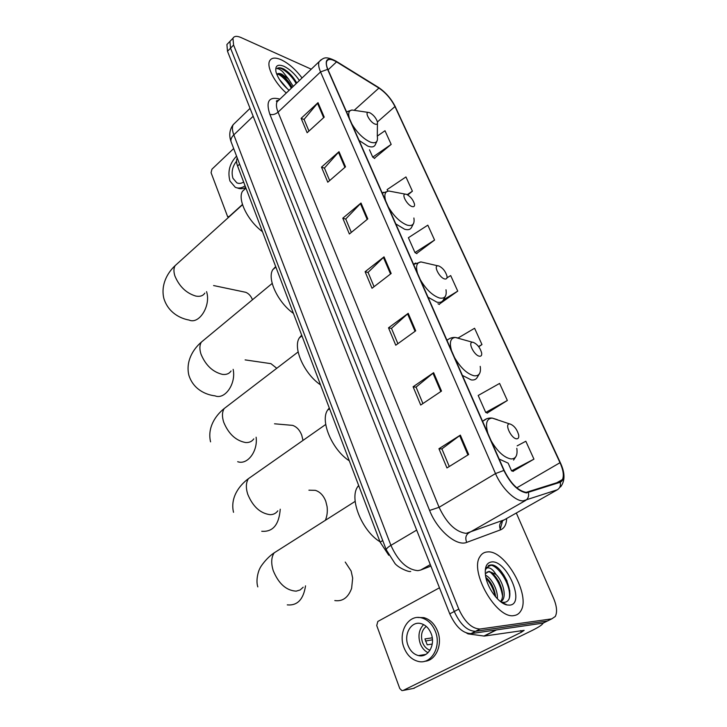 <?xml version="1.0" encoding="UTF-8"?>
<svg xmlns="http://www.w3.org/2000/svg" width="727" height="727" viewBox="0 0 727 727"><rect width="100%" height="100%" fill="white"/><g stroke="black" fill="none" stroke-linecap="round" stroke-linejoin="round"><path stroke-width="1.09" d="M388.754 555.237L380.13 542.133L237.584 166.047C236.357 162.721 236.22 160.094 237.175 158.186L237.275 158.004M491.052 565.388L490.389 564.924L491.052 565.388M228.378 42.993L226.906 44.511L227.496 51.29L449.768 613.861C455.747 626.819 462.817 633.408 470.978 633.617L543.105 623.121L545.813 621.794M226.906 44.511L231.386 39.885L229.923 41.394L230.541 48.173L454.266 611.489C460.273 624.484 467.352 631.091 475.494 631.318L547.422 621.003L550.112 619.677M514.116 615.542C516.933 615.142 519.114 613.679 520.668 611.143C531.31 595.813 505.129 549.657 487.463 551.938C484.227 552.111 481.747 553.647 480.002 556.537C469.097 571.386 496.705 619.604 514.116 615.542C516.933 615.142 519.114 613.679 520.668 611.143C531.31 595.813 505.129 549.657 487.463 551.938C484.227 552.111 481.747 553.647 480.002 556.537C469.097 571.386 496.705 619.604 514.116 615.542M302.05 77.98C295.58 69.41 288.601 63.322 281.113 59.723C275.269 57.215 271.435 57.615 269.617 60.923C266.373 66.757 274.624 82.778 286.293 93.029C274.624 82.778 266.373 66.757 269.617 60.923C271.435 57.615 275.269 57.215 281.113 59.723C288.601 63.322 295.58 69.41 302.05 77.98M526.148 492.37C518.042 490.843 510.727 483.546 504.193 470.469L327.932 69.519C326.378 65.912 325.978 63.185 326.732 61.322C328.168 58.669 331.439 58.86 336.537 61.877L378.921 88.067C385.692 92.656 391.044 98.817 394.961 106.551L560.008 462.699C563.298 470.069 564.116 475.676 562.471 479.52L559.963 481.756L526.148 492.37M526.384 492.906L560.235 482.255C564.77 479.793 564.788 473.286 560.281 462.717L395.252 106.678C391.226 98.754 385.746 92.438 378.803 87.74L336.428 61.541C327.15 56.761 324.206 59.369 327.604 69.374L503.866 470.451C510.572 483.864 518.078 491.343 526.384 492.906M492.461 565.07L494.569 566.76M507.646 585.126L509.827 590.951M311.256 69.183L240.937 37.513C236.838 35.759 234.185 36.005 232.949 38.267L229.923 41.394L230.541 48.173L454.266 611.489C460.273 624.484 467.352 631.091 475.494 631.318L547.422 621.003L543.105 623.121M308.966 131.078L304.068 119.382L318.026 102.661L301.132 118.328L307.139 132.732L324.224 117.129L318.026 102.661M304.131 119.51L301.132 118.328M329.667 180.569L324.433 168.064L339.018 151.689L321.488 167.128L327.777 182.204L345.507 166.837L339.018 151.689M324.487 168.191L321.488 167.128M351.332 232.386L345.743 219.009L361.001 203.033L342.79 218.2L349.378 233.994L367.798 218.909L361.001 203.033M345.788 219.127L342.79 218.2M449.268 466.516L441.889 448.877L460.355 435.128L438.944 448.732L446.96 467.943L468.651 454.502L460.355 435.128M441.916 448.959L438.944 448.732M422.923 403.549L416.053 387.109L433.628 372.687L413.1 386.773L420.715 405.03L441.507 391.081L433.628 372.687M416.089 387.2L413.1 386.773M397.887 343.68L391.471 328.35L408.22 313.337L388.518 327.832L395.761 345.216L415.708 330.83L408.22 313.337M391.517 328.45L388.518 327.832M374.051 286.692L368.062 272.38L384.038 256.849L365.108 271.707L372.015 288.265L391.171 273.506L384.038 256.849M368.107 272.489L365.108 271.707M232.949 38.267L233.585 45.038L458.782 609.108C464.835 622.13 471.923 628.764 480.047 629.019L551.757 618.868L555.264 616.496C557.427 612.279 556.864 606.209 553.574 598.285L516.315 513.017M407.783 194.954L412.409 191.192L405.948 176.943L387.109 189.611L387.736 191.028M374.369 158.268L391.181 144.391L384.992 130.733L377.295 136.103M478.739 346.752L481.974 344.543L474.586 328.259L458.21 337.937M487.226 413.018L507.346 400.486L499.603 383.429L478.193 395.47L485.718 412.454L487.526 413.136M513.026 471.278L533.945 459.137L525.83 441.244L517.161 445.86M416.553 253.505L434.573 240.055L427.821 225.17L408.392 237.72L414.963 252.56L416.88 253.687M439.063 304.304L457.737 291.118L450.685 275.56L446.969 277.859M437.99 303.741L439.381 304.468M457.737 291.118L443.361 299.897M481.974 344.543L478.566 346.525M507.346 400.486L485.718 412.454M508.209 463.29L511.563 470.86L513.326 471.36M533.945 459.137L511.563 470.86M434.573 240.055L414.963 252.56M412.409 191.192L407.22 194.645M369.489 149.78L372.733 157.132L374.696 158.495M391.181 144.391L372.733 157.132M485.454 575.193C491.425 577.692 498.204 590.406 497.332 598.757M485.845 577.392C491.261 582.018 494.524 588.525 495.641 596.894M507.192 604.991L509.754 605.128C525.712 604.028 506.855 559.89 491.652 561.935C486.463 562.653 484.436 567.333 485.572 575.966C487.381 588.334 498.795 603.655 507.192 604.991L501.694 602.156L503.884 602.365C518.233 601.729 503.875 565.17 491.488 564.87L486.354 567.687L485.363 570.241C486.072 567.996 487.59 567.314 489.916 568.187C491.934 569.005 493.942 571.077 495.959 574.394L489.026 571.358L485.618 573.512M495.959 574.394C502.348 580.5 506.737 594.85 502.539 600.238L500.848 601.865M486.926 572.076L488.099 571.867C495.451 571.077 506.946 593.423 500.83 601.129L500.476 601.583M488.235 565.697C495.432 561.38 511.481 583.636 509.4 597.549M490.734 572.576C496.923 578.401 500.83 586.08 502.466 595.631M486.009 578.11C490.471 582.99 493.56 589.106 495.278 596.458M503.638 574.766L507.128 581.137M498.268 580.6L499.367 582.627M423.768 655.354L423.123 654.845M543.133 623.103C542.496 624.702 538.698 627.228 531.737 630.673L413.327 688.433M439.471 587.789L377.831 621.458L376.731 625.538L399.768 688.524L401.922 690.614L403.14 690.45L521.323 632.272L524.131 630.364L484.209 636.08L468.052 633.871L466.643 633.108M408.047 645.476C410.273 650.983 413.754 654.355 418.488 655.59C428.058 658.189 435.837 644.685 431.102 633.49C428.875 628.137 425.486 624.838 420.933 623.584C411.246 620.831 403.43 634.244 408.047 645.476M423.623 624.602C418.916 629.6 417.798 635.961 420.261 643.659C421.942 647.902 424.541 650.929 428.049 652.719M432.256 637.852L424.95 638.906L427.212 644.822L432.238 644.058M426.249 626.401C421.651 630.227 420.415 635.589 422.523 642.486C424.132 646.457 426.622 649.038 430.011 650.229M424.586 661.297C435.918 660.852 443.088 644.24 437.536 630.991C434.519 623.775 429.939 619.313 423.786 617.614L417.734 617.487M435.319 631.29C432.301 624.057 427.712 619.586 421.56 617.877C408.356 614.088 397.724 632.317 403.976 647.593C406.993 655.127 411.755 659.725 418.243 661.406C431.22 664.905 441.798 646.521 435.319 631.29M425.459 641.05L432.456 639.796M421.151 655.163L421.914 655.763M334.802 600.575C342.59 601.683 348.197 597.612 351.614 588.379L352.677 578.138L351.132 571.031L345.225 562.062M509.918 423.95L509.672 423.932C504.138 423.423 511.199 438.654 516.606 438.817C518.342 438.863 519.042 437.609 518.696 435.055C516.997 429.194 514.071 425.495 509.918 423.95M358.629 485.427L357.648 486.79C349.033 498.558 361.882 530.91 379.976 541.742M325.387 520.296C327.141 515.961 327.695 511.372 327.068 506.528L325.787 501.312C323.533 495.505 320.053 491.843 315.345 490.343L309.466 490.198M473.159 342.317L472.532 342.253C467.525 341.963 474.177 355.521 479.411 356.203C481.238 356.43 481.974 355.321 481.628 352.868C480.038 347.561 477.212 344.044 473.159 342.317M329.276 407.974L327.559 410.164C319.971 420.969 332.148 449.895 349.314 460.827M302.995 440.408L301.76 435.246C299.788 430.111 296.743 426.822 292.627 425.377L287.792 424.959M438.763 265.937L437.799 265.809C433.274 265.682 439.571 277.85 444.624 278.941C446.523 279.341 447.305 278.377 446.969 276.042C445.46 271.198 442.725 267.836 438.763 265.937M301.678 335.156L299.333 337.901C292.627 347.824 304.195 373.905 320.516 384.865M276.769 368.289L270.935 363.654L267.009 363.082M406.529 194.336L405.266 194.127C401.159 194.1 407.129 205.114 412.018 206.541C413.99 207.104 414.808 206.268 414.472 204.042C413.045 199.607 410.392 196.372 406.529 194.336M275.687 266.564L272.798 269.662C266.854 278.777 277.868 302.468 293.435 313.401M252.487 299.751C250.979 296.016 248.734 293.535 245.753 292.309L242.745 291.672M369.77 112.721L368.207 112.394C364.545 112.431 370.179 122.29 374.868 124.035C376.904 124.78 377.767 124.099 377.449 122.018C376.104 117.992 373.542 114.893 369.77 112.721M245.908 188.002L242.473 191.301C237.311 199.516 247.725 220.799 262.447 231.659M233.676 148.535L211.948 169.191L211.075 172.708L227.678 216.791L229.269 216.419L242.464 204.487M236.539 161.176C232.386 166.528 231.186 172.226 232.94 178.269L236.829 182.85C238.983 183.795 241.255 183.522 243.645 182.041M236.566 156.132C229.65 163.348 227.451 171.645 229.959 181.041L235.275 187.302C238.383 188.647 241.655 188.157 245.081 185.821M237.365 187.948L237.493 187.984C240.064 189.12 242.8 188.956 245.708 187.484M279.432 79.461L287.501 88.948M296.78 83.014L296.761 82.96C293.281 76.871 288.992 72.227 283.893 69.047L283.23 68.738C280.386 67.52 278.287 67.466 276.942 68.583C278.223 68.474 280.086 69.447 282.539 71.519L288.401 78.852L281.867 74.19C279.459 73.182 277.769 73.245 276.796 74.381M288.401 78.852L293.245 86.386M276.942 74.209L281.213 74.826C285.048 77.171 288.392 80.833 291.236 85.831L292.045 87.531M299.406 80.506C294.817 73.827 289.637 69.074 283.857 66.257C277.623 63.885 274.997 65.73 275.978 71.819C277.859 78.271 282.24 84.441 289.119 90.33M276.942 68.583C279.822 65.521 291.145 74.09 296.143 83.614M277.75 73.845C282.967 76.808 287.51 81.588 291.363 88.185M283.893 69.047C288.91 72.237 293.19 76.898 296.743 83.042M280.086 74.281C284.82 77.58 288.773 82.024 291.963 87.613L291.236 85.831M382.747 540.57L380.13 542.133M239.61 164.148L237.584 166.047M235.593 122.345L233.158 124.708C231.986 127.161 232.195 130.551 233.812 134.877L390.908 545.35C398.114 561.253 407.12 569.677 417.916 570.64L420.633 570.059L430.311 564.597M416.68 530.101L390.908 545.35C387.809 547.222 386.264 548.721 386.273 549.839L386.428 550.248M470.978 633.617L480.047 629.019M449.768 613.861L458.782 609.108M227.496 51.29L233.585 45.038M420.633 570.059L430.902 566.097M410.728 571.458C408.965 572.276 398.941 568.114 395.097 563.698L386.273 549.839L231.041 141.611C230.559 139.439 231.486 137.194 233.812 134.877L253.169 116.265M250.043 108.35L233.158 124.708C229.532 129.679 228.823 135.313 231.041 141.611L231.377 142.501M506.646 518.496C506.428 524.485 504.393 528.275 500.549 529.847L466.752 542.369C456.774 546.84 437.218 530.265 429.602 510.454L269.862 114.321C272.643 115.084 275.379 114.357 278.059 112.149L439.09 507.301C446.669 523.295 455.693 531.982 466.143 533.373L504.32 519.814M269.862 114.321C265.619 101.317 268.972 96.246 279.913 99.117M279.404 99.608L277.051 101.844C275.96 104.27 276.296 107.696 278.059 112.149L320.543 71.918C318.635 67.429 318.153 64.021 319.098 61.695L321.216 59.641M560.235 482.255C560.89 485.581 559.944 488.081 557.391 489.762L522.995 500.894C514.916 501.121 501.557 487.935 495.496 473.577L503.866 470.451M528.42 492.633C529.102 496.141 528.12 498.777 525.476 500.53L468.742 532.909C465.707 535.145 465.044 538.298 466.752 542.369M502.575 520.805L500.231 529.174M560.508 486.972C565.143 481.074 565.152 473.104 560.508 463.063L560.281 462.717M395.252 106.678L560.399 462.826M378.803 87.74L378.167 87.222M336.428 61.541L335.801 61.023M327.604 69.374L320.543 71.918L495.496 473.577L439.09 507.301L429.602 510.454M551.757 618.868L547.422 621.003M557.391 489.762L502.484 520.85C499.549 522.995 498.895 525.994 500.549 529.847M394.961 106.551L377.431 121.945M378.921 88.067L354.285 110.222M336.537 61.877L328.077 69.856M560.008 462.699L516.779 487.835M383.42 257.385L390.526 273.997M407.574 313.855L415.044 331.312M432.956 373.187L440.807 391.553M459.655 435.609L467.924 454.948M360.41 203.578L367.18 219.409M338.455 152.252L344.916 167.355M317.481 103.225L323.651 117.656M520.614 630.582L521.323 632.272M496.541 629.891L484.209 636.08M403.14 690.45L414.29 688.242M483.855 636.08L496.032 629.973M468.588 633.59L468.052 633.871M303.186 587.225L300.133 589.979L296.153 591.151C286.265 590.551 278.632 583.726 273.243 570.668C270.944 563.261 271.253 557.327 274.161 552.856L280.34 548.93M305.531 585.835C303.45 599.466 297.37 605.818 287.283 604.882M497.25 419.624L492.215 418.089C486.554 418.552 485.127 423.687 487.944 433.51M491.198 440.925C497.568 451.676 504.174 457.683 511.036 458.937C515.825 458.91 517.751 455.375 516.815 448.332M486.836 418.697L482.583 421.324M499.167 459.046L508.009 463.072M277.805 510.836C276.015 513.344 273.47 514.625 270.171 514.68C260.348 513.435 252.869 506.637 247.743 494.26C245.717 487.808 245.944 482.61 248.425 478.675L253.641 475.022M280.24 509.218C279.014 524.785 272.843 532.137 261.729 531.273M458.755 338.119L455.384 337.464C450.458 337.991 449.177 342.426 451.567 350.759M454.611 357.684C460.682 367.898 467.17 373.932 474.077 375.777C479.111 376.259 481.165 373.124 480.22 366.372M450.095 338.328L446.896 340.145M462.39 375.386L471.214 379.912C474.131 380.33 476.167 379.43 477.348 377.195L479.447 373.76M253.787 438.881C251.978 441.507 249.27 442.734 245.653 442.543C235.912 440.735 228.587 433.964 223.707 422.223C221.917 416.562 222.08 412 224.198 408.538L228.551 405.212M256.113 437.2C258.03 451.303 247.362 465.28 237.693 461.709M425.495 262.974L420.96 261.929C416.662 262.465 415.535 266.291 417.562 273.397M420.406 279.877C426.213 289.6 432.583 295.644 439.517 298.006C444.77 298.961 446.923 296.216 445.996 289.773M415.735 263.01L413.509 264.183M428.012 297.179L436.8 302.123C440.026 302.859 442.234 302.078 443.425 299.778L445.524 296.025M231.05 370.997C229.241 373.696 226.388 374.832 222.498 374.396C212.829 372.079 205.668 365.345 201.006 354.185C199.416 349.205 199.525 345.189 201.343 342.126L204.941 339.145M233.131 369.352C236.302 383.62 224.97 399.986 215.047 395.861C206.077 394.825 193.391 389.627 188.856 375.205C185.549 361.274 193.164 349.133 201.343 342.126L272.189 283.421M392.644 191.746L388.718 191.001C384.974 191.528 383.965 194.836 385.692 200.916M388.363 206.986C393.916 216.264 400.177 222.308 407.12 225.116C412.554 226.515 414.808 224.143 413.89 218M383.574 192.273L382.193 192.946M395.806 223.907L404.539 229.205C408.056 230.259 410.401 229.623 411.591 227.306L413.645 223.28M204.85 293.099C203.06 295.834 200.079 296.834 195.881 296.089C186.33 293.235 179.342 286.547 174.925 276.042C173.553 271.744 173.617 268.281 175.116 265.655L177.961 263.083M206.55 291.627C211.184 305.54 199.198 324.769 189.084 320.053C180.396 318.535 168.3 312.755 163.884 298.524C160.612 285.157 167.21 272.998 175.116 265.655L242.536 204.714M355.249 110.495L352.013 110.022C348.842 110.513 347.969 113.285 349.396 118.337M351.868 123.972C357.148 132.741 363.264 138.766 370.207 142.047C375.823 143.946 378.185 142.001 377.295 136.222L377.431 123.545M349.551 111.313L346.479 111.713M359.111 140.438L367.771 146.1C371.597 147.536 374.096 147.099 375.268 144.791L377.231 140.529M278.595 100.371C276.642 100.58 275.969 100.971 276.587 101.553L277.051 101.844L319.098 61.695C323.27 58.369 324.624 55.279 336.01 61.15L378.376 87.349C385.528 92.129 391.208 98.645 395.424 106.914M562.471 479.52L556.682 482.819M500.83 601.129L502.539 600.238M425.877 654.4L418.488 655.59M423.786 617.614L421.56 617.877M355.167 501.366L274.161 552.856C266.346 557.991 259.921 567.469 259.939 568.414C259.13 569.114 255.35 579.446 257.812 586.898M509.672 423.932L492.215 418.089C488.535 417.689 485.336 418.797 482.637 421.433M357.648 486.79L358.856 486.018M513.571 460.073L515.625 457.01M308.902 490.189L315.345 490.343M325.732 424.459L248.425 478.675C239.283 485.409 230.068 497.613 233.512 512.308M472.532 342.253L455.384 337.464C452.194 337.237 449.404 338.209 446.996 340.372M327.559 410.164L329.567 408.738M274.533 423.796L292.627 425.377M298.134 351.932L224.198 408.538C215.519 415.462 207.204 427.667 210.566 441.852M437.799 265.809L420.96 261.929L413.618 264.437M299.333 337.901L301.95 335.874M245.126 359.892L270.935 363.654M405.266 194.127L388.718 191.001L382.284 193.164M272.798 269.662L275.878 267.082M213.593 285.547L245.753 292.309M368.207 112.394L352.013 110.022L346.525 111.822M242.473 191.301L245.953 188.12M228.823 217.109L228.005 216.891M238.347 183.322L236.829 182.85"/></g></svg>
